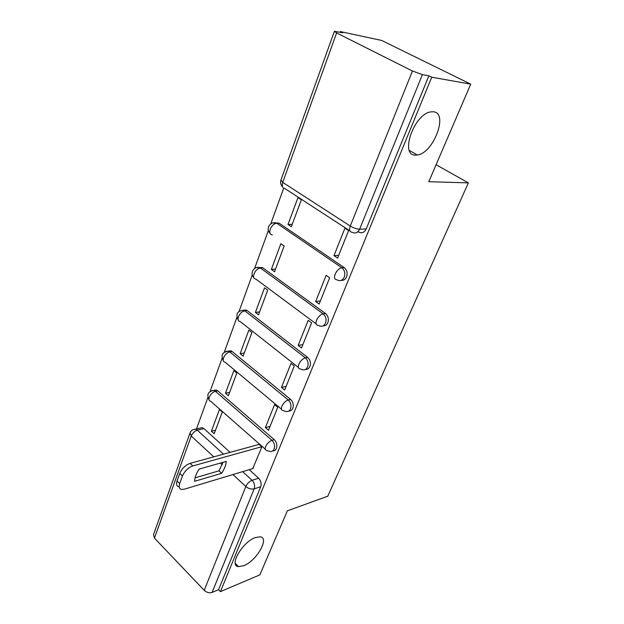 <?xml version="1.0" encoding="UTF-8"?>
<svg xmlns="http://www.w3.org/2000/svg" width="624" height="624" viewBox="0 0 624 624"><rect width="100%" height="100%" fill="white"/><g stroke="black" fill="none" stroke-linecap="round" stroke-linejoin="round"><path stroke-width="0.94" d="M415.311 155.103C399.688 155.61 413.852 114.309 430.607 111.899L433.43 111.774C448.804 112.944 433.337 153.371 417.362 154.978L415.311 155.103M243.625 565.734L238.501 566.623C228.54 565.991 242.471 541.858 255.403 537.568L260.013 536.812C270.067 537.459 256.589 561.031 243.625 565.734M341.211 280.355C343.598 280.636 345.384 279.49 346.585 276.916C347.779 273.062 346.983 269.95 344.183 267.571L341.858 267.758C344.651 270.145 345.454 273.265 344.261 277.134C342.529 280.496 340.166 281.416 337.147 279.887L336.905 279.786C334.526 279.622 333.941 277.75 335.143 274.17C336.882 270.481 339.121 268.343 341.858 267.758L276.736 223.236C273.952 223.657 271.775 225.654 270.215 229.219C269.209 232.713 269.935 234.601 272.399 234.905M322.998 325.884C325.166 326.079 326.781 325.018 327.85 322.694C328.988 318.997 328.208 315.947 325.517 313.529L323.185 313.849C325.884 316.267 326.664 319.332 325.517 323.037C324.067 325.97 321.984 326.89 319.277 325.783L318.178 325.361C316.017 325.159 315.479 323.45 316.579 320.213C318.256 316.672 320.463 314.551 323.185 313.849L260.403 267.985C257.634 268.531 255.497 270.512 253.991 273.936C253.063 277.095 253.718 278.834 255.965 279.162L316.111 323.825M305.542 369.392C307.523 369.533 308.989 368.55 309.941 366.436C311.033 362.895 310.276 359.892 307.679 357.443L305.354 357.88C307.952 360.337 308.708 363.34 307.616 366.896C306.4 369.455 304.582 370.352 302.18 369.595L300.277 368.917C298.319 368.69 297.843 367.123 298.849 364.205C300.464 360.805 302.632 358.699 305.354 357.88L244.772 310.838C242.011 311.485 239.912 313.459 238.462 316.758C237.596 319.613 238.189 321.212 240.224 321.563L298.405 367.435M288.803 411.021C290.612 411.13 291.946 410.218 292.82 408.283C293.857 404.875 293.124 401.934 290.62 399.454L288.296 399.992C290.8 402.48 291.533 405.436 290.495 408.845C289.466 411.068 287.89 411.934 285.784 411.458L283.163 410.592C281.393 410.35 280.972 408.907 281.9 406.271C283.452 403.003 285.581 400.912 288.296 399.992L229.78 351.92C227.042 352.661 224.975 354.627 223.571 357.794C222.776 360.383 223.298 361.85 225.139 362.216L281.471 409.188M272.727 450.887C274.396 450.973 275.629 450.122 276.424 448.344C277.415 445.068 276.697 442.182 274.279 439.67L271.963 440.31C274.381 442.822 275.098 445.723 274.108 449.007C273.226 450.941 271.869 451.768 270.044 451.495L266.776 450.512C265.192 450.247 264.818 448.929 265.668 446.542C267.166 443.407 269.264 441.324 271.963 440.31L215.405 391.326C212.683 392.161 210.639 394.111 209.29 397.168C208.556 399.508 209.017 400.858 210.678 401.232L265.262 449.179M470.73 84.139L428.797 181.709L468.382 182.879L327.787 496.181L287.352 510.845L259.826 574.891L220.428 591.607L431.746 77.212L470.73 84.139L381.623 40.435L340.384 31.59L340.142 32.245M283.655 188.245L270.777 223.829M268.398 230.396L254.615 268.46M252.291 274.88L239.132 311.197M236.855 317.491L224.305 352.162M222.066 358.348L210.07 391.459M207.862 397.558L196.498 428.953M340.384 31.59L342.872 32.83L334.402 31.286L336.625 32.947L412.441 71.003L422.393 74.63L359.627 229.18C357.755 232.822 355.228 233.844 352.037 232.237C349.58 231.964 348.988 229.905 350.267 226.052L412.441 71.003M431.746 77.212L428.899 75.793L422.393 74.63M199.774 428.165L202.114 427.604L203.939 428.594L230.123 452.361M249.202 469.669L258.625 478.226L252.073 480.277C254.42 482.828 255.115 485.69 254.171 488.865L212.113 592.418C209.336 593.252 206.7 592.558 204.204 590.32L154.432 538.099L153.504 534.604L189.938 433.22M212.113 592.418L218.572 589.696L220.428 591.607M252.751 468.608L261.885 446.8L258.827 444.109L258.671 444.499M211.388 431.223L214.204 433.758L222.3 412.012L219.437 409.5L211.388 431.223L215.53 430.201M225.467 393.245L228.368 395.741L236.808 373.09L233.844 370.617L225.467 393.245L229.624 392.371M265.403 427.604L268.515 430.279L277.742 407.261L274.576 404.617L265.403 427.604L270.067 426.403M240.123 353.683L243.126 356.132L251.924 332.522L248.859 330.104L240.123 353.683L244.296 352.981M281.44 387.395L284.661 390.023L294.294 365.992L291.01 363.402L281.44 387.395L286.112 386.389M255.403 312.437L258.508 314.831L267.688 290.199L264.521 287.836L255.403 312.437L259.6 311.914M298.186 345.415L301.517 347.981L311.587 322.873L308.186 320.338L298.186 345.415L302.866 344.62M271.354 269.404L274.568 271.736L284.154 246.004L280.87 243.711L271.354 269.404L275.558 269.077M315.682 301.54L319.137 304.044L329.667 277.781L326.141 275.317L315.682 301.54L320.369 300.979M288.007 224.453L291.338 226.715L301.361 199.813L297.96 197.597L288.007 224.453L292.227 224.344M333.988 255.645L337.576 258.079L348.605 230.576L344.932 228.189L333.988 255.645L338.676 255.333M275.309 222.846L279.131 223.181L344.183 267.571M258.835 267.462L262.79 267.813L325.517 313.529M243.095 310.19L246.308 310.034L247.151 310.549L307.679 357.443M228.033 351.148L230.942 350.821L232.151 351.53L290.62 399.454M213.603 390.445L216.216 389.977L217.76 390.842L274.279 439.67M436.09 164.736L468.382 182.879M428.899 75.793L366.21 228.953C364.338 232.565 361.819 233.579 358.636 231.988L357.505 232.034M218.572 589.696L260.707 486.743C261.659 483.592 260.965 480.753 258.625 478.226M223.041 462.314L218.985 470.847L195.055 477.844M179.135 486.892C176.654 486.385 175.952 484.419 177.037 481.003L179.798 473.374C181.997 468.429 185.429 465.098 190.086 463.382L259.124 444.374M221.621 473.312C224.515 468.967 226.036 465.005 226.2 461.417L199.142 469.1C196.154 473.616 194.649 477.68 194.61 481.299L221.621 473.312L218.985 470.847M261.776 446.706L192.785 465.941C188.128 467.672 184.688 471.019 182.473 475.972L179.704 483.6C178.612 487.024 179.299 488.982 181.779 489.481L184.236 489.208L253.196 468.468M349.838 230.81L284.957 188.588C282.399 188.183 281.658 186.108 282.727 182.372L350.267 226.052C353.597 228.025 356.717 229.07 359.627 229.18L366.21 228.953M336.625 32.947L282.727 182.372L280.94 180.04L334.355 31.403M203.939 428.594L197.301 430.201L223.525 454.178M242.635 471.65L252.073 480.277C249.366 481.385 247.283 483.46 245.84 486.494L232.931 474.568M222.261 464.701L220.467 463.039M213.775 456.862L191.248 436.036L154.432 538.099M204.204 590.32L245.84 486.494C248.563 488.686 251.339 489.473 254.171 488.865L260.707 486.743M279.131 223.181L276.721 223.236C270.668 220.529 265.247 228.634 269.974 233.228M262.79 267.813L259.966 267.704C254.179 265.637 249.436 273.203 253.742 277.54M247.151 310.549L244.772 310.838L243.929 310.323C237.299 310.744 235.388 313.973 238.212 320.011M232.151 351.53L229.78 351.92L228.571 351.203C222.401 351.928 220.654 355.111 223.322 360.742M217.76 390.842L215.405 391.326L213.86 390.452C208.12 391.435 206.513 394.563 209.048 399.844M211.52 390.741L216.216 389.977M225.872 351.406L230.942 350.821M256.511 267.61L262.353 267.524M272.875 222.916L279.115 223.174M193.448 429.538L195.476 429.203L197.301 430.201C194.579 431.129 192.559 433.072 191.248 436.036L190.086 432.806C191.108 430.505 192.902 429.296 195.476 429.203L202.114 427.604M192.785 465.941L190.086 463.382M182.473 475.972L179.798 473.374M179.704 483.6L177.037 481.003M238.501 566.623L235.295 563.417M246.308 310.034L243.929 310.323M280.847 180.305C280.215 182.731 280.769 184.907 282.508 186.849M417.362 154.978L409.391 150.501"/></g></svg>
